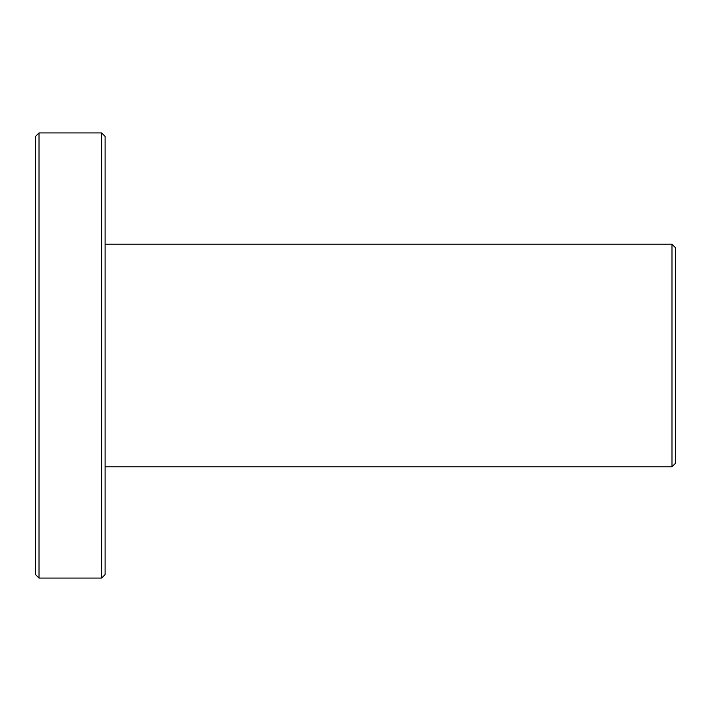 <?xml version="1.0" encoding="UTF-8"?>
<svg xmlns="http://www.w3.org/2000/svg" width="711" height="711" viewBox="0 0 711 711"><rect width="100%" height="100%" fill="white"/><g stroke="black" fill="none" stroke-linecap="round" stroke-linejoin="round"><path stroke-width="1.07" d="M675.45 355.5L675.45 247.695L671.975 244.211L671.975 466.789L675.45 463.305L675.45 355.5M39.025 355.5L39.025 132.93L101.629 132.93L101.629 578.07L39.025 578.07L39.025 355.5M39.025 132.93L35.55 136.405L35.55 574.595L39.025 578.07M101.629 578.07L105.104 574.595L105.104 136.405L101.629 132.93M105.104 466.789L671.975 466.789M105.104 244.211L671.975 244.211"/></g></svg>

